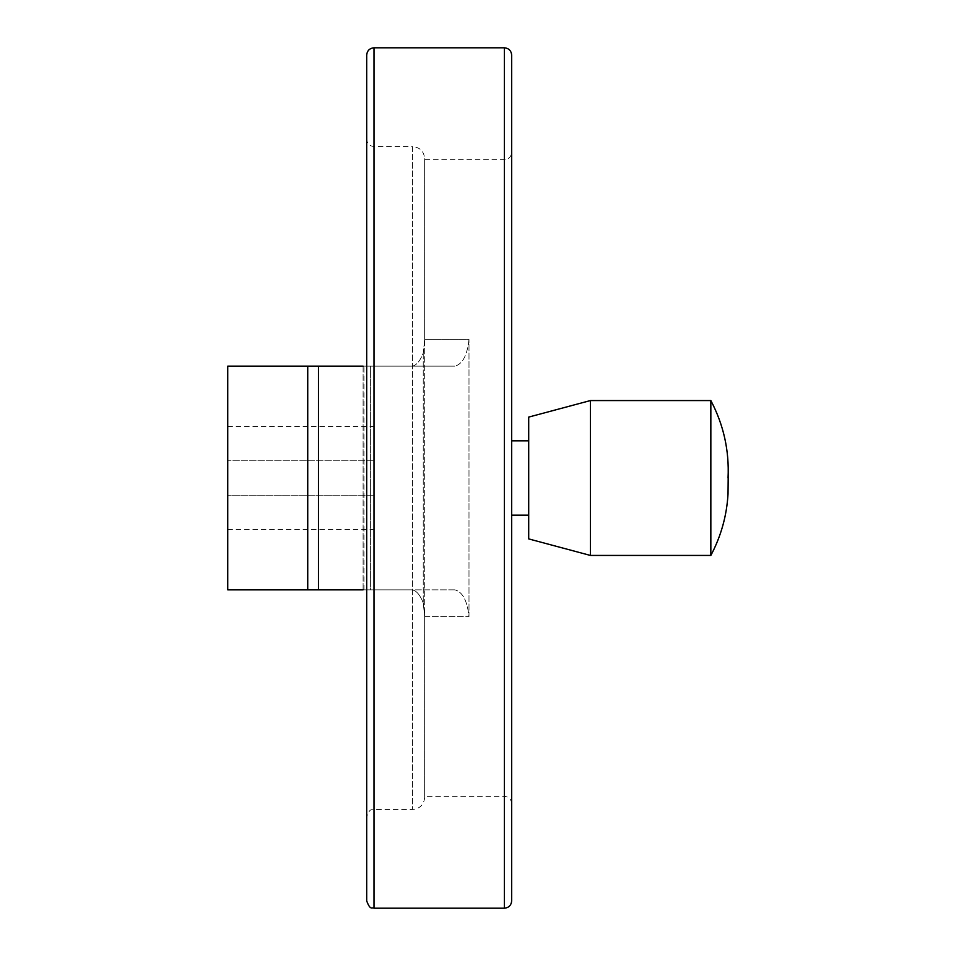 <?xml version="1.0" encoding="UTF-8"?>
<svg xmlns="http://www.w3.org/2000/svg" width="956" height="956" viewBox="0 0 956 956"><rect width="100%" height="100%" fill="white"/><g stroke="black" fill="none" stroke-linecap="round" stroke-linejoin="round"><path stroke-width="0.72" stroke-dasharray="4.78 3.58" d="M424.655 616.608L423.245 602.866C419.899 594.548 416.063 590.199 411.737 589.852L366.698 589.852L370.414 589.852L370.414 366.148L363.973 366.148L411.737 366.148C416.039 365.813 419.875 361.476 423.245 353.134L424.655 339.392L423.245 353.134C419.899 361.452 416.063 365.801 411.737 366.148L307.736 366.148L307.736 589.852L411.737 589.852C416.039 590.187 419.875 594.524 423.245 602.866L424.655 616.608L424.655 796.348L424.655 616.608L468.99 616.608L468.99 339.392L468.99 616.608C467.293 600.786 462.585 591.872 454.889 589.852C462.585 591.848 467.281 600.774 468.99 616.608L424.655 616.608M454.889 589.852L363.101 589.852L363.101 366.148L363.973 366.148L363.973 589.852L370.414 589.852L370.414 366.148L366.698 366.148L454.889 366.148L363.101 366.148L363.101 589.852L454.889 589.852M511.675 152.339L511.675 803.661L511.675 152.339C511.233 156.784 508.795 159.222 504.362 159.652L424.655 159.652L424.655 339.392L424.655 159.652C424.392 151.765 420.341 147.391 412.502 146.531L412.502 809.469L412.502 146.531L374.011 146.531C369.566 146.101 367.128 143.663 366.698 139.218L366.698 816.783L366.698 139.218M227.743 589.852L227.743 366.148M227.743 495.208L227.743 426.376L227.743 495.208L374.011 495.208L227.743 495.208M468.99 339.392C467.293 355.214 462.585 364.128 454.889 366.148C462.585 364.152 467.281 355.226 468.99 339.392L424.655 339.392L468.99 339.392M374.011 460.792L374.011 529.624L374.011 426.376L374.011 460.792L227.743 460.792L374.011 460.792M374.011 366.148L374.011 589.852L374.011 366.148L370.414 366.148M528.704 440.835L528.704 515.165L528.704 440.835M511.675 515.165L511.675 440.835L511.675 515.165M511.675 900.887L511.675 55.113M366.698 900.887L366.698 55.113M528.704 538.909L528.704 417.091M590.39 555.436L590.39 400.564M710.846 555.436L710.846 400.564M423.245 353.134L423.245 602.866L423.245 353.134M374.011 146.531L374.011 809.469L374.011 146.531M363.973 589.852L363.973 366.148M318.479 589.852L318.479 366.148M504.362 159.652L504.362 796.348L504.362 159.652M504.362 908.2L504.362 47.8M374.011 908.2L374.011 47.8M511.675 803.661C511.233 799.216 508.795 796.778 504.362 796.348L424.655 796.348L424.691 797.28C423.974 804.689 419.911 808.752 412.502 809.469L374.011 809.469C372.063 810.843 370.39 806.613 366.698 816.783M424.691 797.28L424.691 158.72L424.691 797.28M374.011 589.852L370.414 589.852M728.054 478L728.257 470.197M227.743 529.624L374.011 529.624M227.743 426.376L374.011 426.376"/><path stroke-width="1.43" d="M363.101 589.852L227.743 589.852L227.743 366.148L363.101 366.148M528.704 440.835L511.675 440.835M374.011 47.8L504.362 47.8C508.795 48.23 511.233 50.668 511.675 55.113L511.675 900.887C511.233 905.332 508.795 907.77 504.362 908.2L374.011 908.2C372.135 906.85 370.438 911.092 366.698 900.887L366.698 55.113C367.128 50.668 369.566 48.23 374.011 47.8L374.011 908.2M528.704 417.091L528.704 538.909L590.39 555.436L590.39 400.564L528.704 417.091M728.054 478C729.344 450.623 723.608 424.811 710.846 400.564L710.846 555.436L590.39 555.436M710.846 400.564L590.39 400.564M318.479 366.148L318.479 589.852M307.736 366.148L307.736 589.852M504.362 47.8L504.362 908.2M528.704 515.165L511.675 515.165M710.846 555.436C721.039 536.232 726.763 515.738 728.03 493.953L728.257 470.197"/></g></svg>
